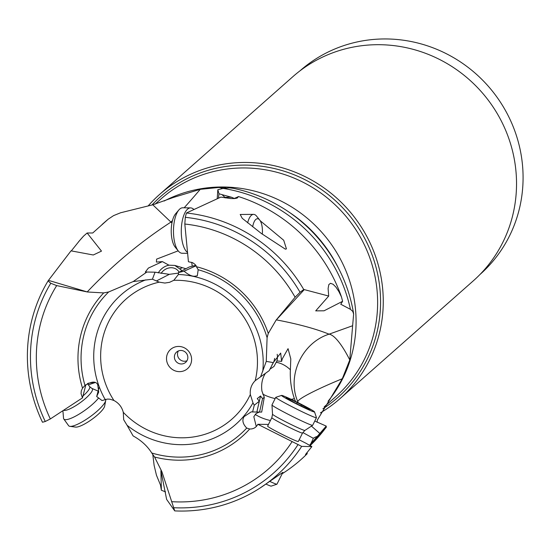 <?xml version="1.0" encoding="UTF-8"?>
<svg xmlns="http://www.w3.org/2000/svg" width="550" height="550" viewBox="0 0 550 550"><rect width="100%" height="100%" fill="white"/><g stroke="black" fill="none" stroke-linecap="round" stroke-linejoin="round"><path stroke-width="0.82" d="M479.944 274.526A135.905 130.962 -131.5 0 0 512.518 125.056A135.905 130.962 -131.5 0 0 381.989 38.981A135.905 130.962 -131.5 0 0 299.963 70.847M339.996 398.633L473.268 280.871A136.235 131.285 -131.5 0 0 505.952 131.024A136.235 131.285 -131.5 0 0 375.093 44.729A136.235 131.285 -131.5 0 0 292.847 76.691L159.576 194.459A136.235 131.285 48.5 0 1 241.821 162.498A136.235 131.285 48.5 0 1 372.68 248.792A136.235 131.285 48.5 0 1 339.996 398.633A136.235 131.285 48.5 0 1 320.396 412.864M148.287 205.776A136.235 131.285 48.5 0 1 159.576 194.459M184.167 207.797A51.494 2.007 130.4 0 0 200.262 189.331L218.391 187.516L226.16 187.928M200.262 189.331L173.381 197.45L152.79 204.792L120.588 212.774L113.603 215.607L108.219 219.175L92.737 232.987L87.127 233.008L101.489 251.109L93.273 254.987L71.019 250.841L48.469 280.356L87.498 291.995L103.696 292.909L108.687 291.954A96.979 93.452 -131.5 0 0 84.982 385.467L82.534 388.149L81.304 390.837L81.056 393.69L82.472 397.863L50.332 418.949L45.265 421.493L42.487 422.242A151.841 146.321 -131.5 0 1 48.036 280.968L50.786 283.264L56.684 285.594L87.498 291.995M171.937 223.039L152.79 204.792M172.507 220.488A51.494 2.007 130.4 0 1 170.974 222.062C140.394 241.952 112.475 265.238 87.23 291.906A51.494 8.071 103.6 0 1 87.209 291.933M71.294 250.917L79.468 240.742L83.641 236.032L87.127 233.008M48.469 280.356L48.036 280.968M78.313 242.103L78.781 241.553A156.083 150.404 48.5 0 1 83.641 236.032M82.472 397.863L85.896 384.677M256.871 412.012L260.528 395.979L257.262 398.571L259.284 401.232L254.265 405.219L252.979 402.841L250.326 394.508A80.032 77.124 48.5 0 1 183.899 437.786A80.032 77.124 48.5 0 1 123.276 412.308C121.894 407 118.779 403.061 113.933 400.489L110.034 399.204L107.463 399.073L102.032 400.544L96.683 396.529L98.718 392.074L97.694 384.526C95.693 381.033 91.458 381.342 84.982 385.467M96.683 396.529L98.993 387.723M178.173 250.834L156.599 259.139L156.399 262.082L162.394 261.614L148.376 268.077L145.31 272.051L146.884 272.03L133.176 281.566L108.687 291.954M233.276 188.32L229.357 187.839L223.176 188.416L217.827 189.709L217.216 198.694M158.276 272.91A14.163 12.292 138.2 0 1 168.96 265.189L174.783 265.423L181.252 269.961L181.328 271.067M178.502 273.096L169.311 274.34L155.059 272.188L146.884 272.03M162.394 261.614L168.96 265.189M179.114 272.202A11.158 9.687 -41.8 0 0 178.021 270.662A11.158 9.687 -41.8 0 0 171.463 267.733A11.158 9.687 -41.8 0 0 161.054 273.426M217.827 189.709L218.989 193.758L218.446 198.151M225.197 197.423A14.871 11.419 68.8 0 1 222.173 194.686L231.688 197.292A10.725 2.647 -5.5 0 0 229.824 197.209A10.725 2.647 -5.5 0 0 225.197 197.423L225.225 197.904M218.989 193.758L222.173 194.686M231.688 197.292L234.403 198.488L238.473 196.556A156.083 150.404 48.5 0 1 341.461 296.904L338.931 291.665L335.961 287.134L333.087 284.254L330.481 283.298L328.811 284.625L328.103 288.544L328.707 296.058L315.707 310.874L324.074 310.791L342.623 301.297L341.461 296.904M235.991 198.392A10.725 2.647 -5.5 0 0 235.159 197.945M328.707 296.051L304.267 289.609L276.341 319.873C298.066 324.005 315.645 328.769 329.065 334.173L352.626 325.731L353.636 314.105L352.784 311.403L350.453 309.341L340.759 304.239L342.623 301.297M317.082 422.29L317.405 419.987L342.299 378.744L349.772 359.941L352.626 325.731M298.21 402.751L297.77 401.679C286.674 375.753 301.984 342.732 329.065 334.173A51.494 12.925 -110.7 0 1 349.772 359.941M152.783 454.472L154.124 465.376L156.447 475.2L160.469 484.969L161.377 490.236L160.903 470.759L166.629 499.393L174.584 510.689L173.216 506.426M309.526 445.314L326.232 426.099L326.232 427.384M326.232 426.099L314.779 421.053M295.543 401.438L294.381 398.654C291.239 389.379 289.905 379.768 290.379 369.813L290.792 358.896L288.056 348.666L282.281 358.868L281.627 361.364L280.672 353.072L273.274 362.615L266.269 361.377L260.597 376.826L269.246 370.611L273.274 362.615M304.267 289.609L303.738 289.513L300.053 292.277L295.103 297.241L276.127 320.086L268.276 333.431L267.087 337.679L266.269 361.377M319.674 433.338L311.431 426.106M310.454 444.324A10.725 2.014 117.1 0 0 311.438 442.441A10.725 2.014 117.1 0 0 313.301 438.288L302.823 432.534M313.301 438.288A14.871 14.389 166.8 0 1 317.219 436.411M174.584 510.689L174.728 510.895A151.841 146.321 -131.5 0 0 185.027 511.019A151.841 146.321 -131.5 0 0 259.799 488.201A151.841 146.321 -131.5 0 0 301.682 446.394L311.877 446.6A17.029 0.853 -153.4 0 1 306.439 443.499L299.166 439.78M311.877 446.6L305.58 454.41L305.484 454.912L307.134 453.798L307.202 452.286M307.134 453.798A156.083 150.404 48.5 0 1 283.312 473.021L282.164 473.763M161.377 490.236L165.605 491.899M270.036 481.525A17.167 0.859 26.6 0 0 276.829 484.234A17.167 0.859 26.6 0 0 276.911 484.22A17.167 0.859 26.6 0 0 276.946 484.192L282.872 472.347L259.799 488.201M252.979 402.841A86.494 83.346 48.5 0 1 183.7 444.661A86.494 83.346 48.5 0 1 183.528 444.668A86.494 83.346 48.5 0 1 127.078 425.301L133.107 435.916C141.192 440.378 147.4 446.071 151.752 452.994A96.979 93.452 -131.5 0 0 181.631 457.105A96.979 93.452 -131.5 0 0 181.741 457.105A96.979 93.452 -131.5 0 0 246.716 428.072L249.686 428.993C253.364 429.144 256.08 427.584 257.833 424.297L301.682 446.394M257.833 424.297L268.476 424.408M267.726 426.099A17.167 0.859 26.6 0 0 267.609 426.14A17.167 0.859 26.6 0 0 281.793 434.191A17.167 0.859 26.6 0 0 298.189 441.54A17.167 0.859 26.6 0 0 298.306 441.499L302.528 433.07A17.167 0.859 -153.4 0 1 302.404 433.104A17.167 0.859 -153.4 0 1 286.007 425.762A17.167 0.859 -153.4 0 1 271.824 417.711L267.609 426.14M174.728 510.895L161.872 471.632L154.564 457.016A99.832 96.202 48.5 0 0 181.507 460.178A99.832 96.202 48.5 0 0 181.617 460.171A99.832 96.202 48.5 0 0 249.686 428.993L250.339 429.021M246.716 428.072C242.756 423.926 241.89 420.097 244.117 416.598L251.247 411.868L256.857 412.053L259.284 401.232M256.933 412.012L261.69 412.087L264.289 397.258L261.931 391.105C261.03 384.292 262.199 378.379 265.423 373.361M259.359 412.039L256.156 413.476L253.832 416.694L256.279 426.539M88.364 384.842L95.109 382.573M151.752 452.994L154.564 457.016M123.276 412.308L123.688 419.739L127.078 425.301M133.176 281.566L152.412 279.214L159.225 282.157L164.897 283.051L169.579 282.315L173.793 280.314A80.032 77.124 48.5 0 1 174.219 280.301A80.032 77.124 48.5 0 1 255.186 380.696L260.597 376.826M155.059 272.188L152.412 279.214M185.879 268.73L174.783 265.423M173.793 280.314L178.393 274.491L178.482 272.525L189.344 266.949L195.834 265.279M178.482 272.525L184.078 271.184C188.327 274.739 191.854 276.423 194.659 276.244L197.306 275.798L198.192 269.741L195.092 264.447L192.699 262.721L188.43 261.738L184.821 224.029L185.288 217.319L186.423 213.001L220.853 197.106L230.574 198.529L234.486 198.577L237.229 198.048L238.473 196.556M184.078 271.184L196.185 265.746M277.186 354.289A14.163 12.664 -53.2 0 1 276.904 360.958L281.627 361.364M269.775 369.291L273.962 366.479L276.904 360.958M272.03 364.698A11.158 9.976 126.8 0 0 273.309 362.725A11.158 9.976 126.8 0 0 274.601 358.435M294.381 398.654A25.747 12.609 12.2 0 1 291.156 399.328M275.158 398.578A25.747 12.609 12.2 0 1 264.557 395.017A25.747 12.609 12.2 0 1 262.701 394.068M255.221 414.377A25.747 12.609 -167.8 0 0 259.806 416.955A25.747 12.609 -167.8 0 0 270.421 420.516M259.538 412.074L262.556 398.64L264.289 397.258M260.528 395.979L262.556 398.64M250.326 394.508C249.824 389.091 251.446 384.491 255.186 380.696M254.265 405.219L252.587 412.019M88.076 383.274L94.194 382.298M191.586 358.758A12.808 12.348 -131.5 0 0 178.31 346.438A12.808 12.348 -131.5 0 0 166.526 359.336A12.808 12.348 -131.5 0 0 179.809 371.649A12.808 12.348 -131.5 0 0 191.586 358.758M174.405 357.376A6.868 6.614 -131.5 0 0 185.666 362.368A6.868 6.614 -131.5 0 0 183.645 351.058A6.868 6.614 -131.5 0 0 174.405 357.376M186.986 360.745A6.868 6.614 48.5 0 1 178.344 350.969M303.738 289.513A151.841 146.321 -131.5 0 0 186.423 213.001M247.651 222.853A17.167 6.786 -89.2 0 1 252.402 214.644A17.167 6.786 -89.2 0 1 253.646 214.369L240.206 214.472L242.234 218.309L261.278 233.42L285.361 249.157L286.44 248.882L283.711 240.261L260.232 220.77M266.09 484.144A12.87 0.646 26.6 0 0 271.102 486.138A12.87 0.646 26.6 0 0 271.164 486.131A12.87 0.646 26.6 0 0 271.191 486.104M275.77 397.354L271.975 404.938A22.742 1.134 26.6 0 0 271.968 404.972A22.742 1.134 26.6 0 0 291.06 415.759A22.742 1.134 26.6 0 0 312.496 425.342A22.742 1.134 26.6 0 0 312.634 425.315A22.742 1.134 26.6 0 0 312.654 425.294L316.449 417.704A22.742 1.134 -153.4 0 1 316.291 417.752A22.742 1.134 -153.4 0 1 294.566 408.024A22.742 1.134 -153.4 0 1 275.77 397.354A22.742 1.134 -153.4 0 1 275.825 397.313L281.572 395.409A18.453 0.921 -153.4 0 1 281.655 395.395A18.453 0.921 -153.4 0 1 298.87 403.081A18.453 0.921 -153.4 0 1 314.531 411.895A18.453 0.921 -153.4 0 1 314.401 411.991A18.453 0.921 -153.4 0 1 296.361 403.893A18.453 0.921 -153.4 0 1 281.572 395.409M314.531 411.895L316.449 417.636A22.742 1.134 -153.4 0 1 316.449 417.704M297.309 402.621L288.633 398.475L287.258 397.911L288.846 399.004L285.911 397.891L295.309 403.116L307.429 408.918L308.804 409.475L307.209 408.382L310.166 409.489L297.309 402.621L296.704 403.837M98.615 397.959A22.742 5.314 144.2 0 1 79.097 414.143A22.742 5.314 144.2 0 1 63.793 418.997A22.742 5.314 144.2 0 1 63.539 418.268L62.899 410.699M63.793 418.997L68.626 425.7A22.742 5.314 -35.8 0 0 69.912 426.346A22.742 5.314 -35.8 0 0 89.877 416.921A22.742 5.314 -35.8 0 0 105.669 400.764A22.742 5.314 -35.8 0 0 105.724 400.517A22.742 5.314 -35.8 0 0 105.648 399.321M69.912 426.346L75.591 427.096A18.453 4.311 -35.8 0 0 91.788 419.451A18.453 4.311 -35.8 0 0 104.596 406.34A18.453 4.311 -35.8 0 0 104.644 406.141A18.453 4.311 -35.8 0 0 104.672 405.955M252.684 226.772A12.87 5.088 -89.2 0 1 256.589 218.928A12.87 5.088 -89.2 0 1 259.696 220.007A12.87 5.088 -89.2 0 1 262.377 229.302A12.87 5.088 -89.2 0 1 262.295 234.204M253.646 214.369A17.167 6.786 -89.2 0 1 256.541 216.088L259.696 220.007M187.543 252.505A22.742 8.992 -89.2 0 1 181.301 229.515A22.742 8.992 -89.2 0 1 188.939 208.251A22.742 8.992 -89.2 0 1 190.596 207.893A22.742 8.992 -89.2 0 1 192.816 208.636L193.916 209.371M190.596 207.893L182.792 207.776A22.742 8.992 90.8 0 0 181.136 208.141A22.742 8.992 90.8 0 0 178.887 209.935A22.742 8.992 90.8 0 0 173.477 230.388A22.742 8.992 90.8 0 0 178.303 250.986A22.742 8.992 90.8 0 0 182.139 253.254L187.626 253.337M178.887 209.935L175.622 213.764A18.453 7.294 90.8 0 0 171.229 230.361A18.453 7.294 90.8 0 0 175.147 247.067L178.303 250.986M151.993 204.978A133.959 129.085 48.5 0 1 241.367 165.144A133.959 129.085 48.5 0 1 241.498 165.144A133.959 129.085 48.5 0 1 373.594 259.16A133.959 129.085 48.5 0 1 322.919 408.76M324.143 406.918L335.727 396.681A131.945 127.146 -131.5 0 0 367.379 251.556A131.945 127.146 -131.5 0 0 240.639 167.977A131.945 127.146 -131.5 0 0 240.515 167.984A131.945 127.146 -131.5 0 0 160.985 198.935L155.031 204.194M164.127 201.039A131.945 127.146 48.5 0 1 218.976 187.021A131.945 127.146 48.5 0 1 219.093 187.021A131.945 127.146 48.5 0 1 341.481 261.168A131.945 127.146 48.5 0 1 328.075 401.252M56.684 285.594A141.591 136.441 -131.5 0 0 50.332 418.949M82.534 388.149A99.832 96.202 48.5 0 1 103.696 292.909M45.265 421.493A148.019 142.636 48.5 0 1 50.786 283.264M192.273 266.193A25.747 12.643 107.2 0 1 191.799 262.322M350.453 309.341A151.793 146.272 -131.5 0 0 223.176 188.416M338.91 269.005L337.569 266.379A137.796 132.784 -131.5 0 0 290.531 213.139L288.09 211.489A148.864 143.454 48.5 0 1 338.91 269.005C346.087 283.092 350.982 297.914 353.588 313.472M221.788 188.746A51.494 13.613 39.8 0 0 220.605 187.55M297.77 401.679A51.494 4.73 158 0 1 298.897 400.132A51.494 4.73 158 0 1 342.299 378.744M326.157 427.481L310.111 445.638A151.793 146.272 -131.5 0 0 326.343 427.013M171.586 501.676A141.591 136.441 -131.5 0 0 183.329 501.902A141.591 136.441 -131.5 0 0 291.995 441.801M297.949 444.696A148.019 142.636 48.5 0 1 184.126 507.856A148.019 142.636 48.5 0 1 173.69 507.719M107.882 219.464A151.793 146.272 -131.5 0 0 104.679 222.207L102.094 224.489M105.119 399.458A86.494 83.346 48.5 0 1 145.819 279.854M156.379 280.974L169.311 274.34M179.712 268.998L182.16 267.74M178.393 274.491A86.494 83.346 48.5 0 1 262.769 371.326M267.087 337.679A96.979 93.452 -131.5 0 0 198.192 269.741M276.141 362.292A25.747 20.247 -123.4 0 1 282.583 364.313A25.747 20.247 -123.4 0 1 290.379 369.813M113.933 400.489A80.032 77.124 48.5 0 1 159.225 282.157M196.824 266.826A99.832 96.202 48.5 0 1 268.276 333.431M295.103 297.241A141.591 136.441 -131.5 0 0 184.821 224.029M185.288 217.319A148.019 142.636 48.5 0 1 300.053 292.277M271.824 417.711L272.532 414.26A18.081 0.908 26.6 0 0 287.712 422.833A18.081 0.908 26.6 0 0 304.755 430.451A18.081 0.908 26.6 0 0 304.865 430.437L302.528 433.07M290.352 399.328L289.981 400.077M301.613 404.8L301.118 405.783M82.961 395.993A17.167 4.008 -35.8 0 0 89.733 387.846A17.167 4.008 -35.8 0 0 89.623 386.588L87.471 383.604M89.623 386.588L91.836 388.382A18.081 4.221 144.2 0 1 92.441 390.081A18.081 4.221 144.2 0 1 79.193 403.418A18.081 4.221 144.2 0 1 63.511 410.3M288.09 211.489C271.329 200.179 253.083 192.459 233.351 188.334M104.679 222.207L108.24 219.161M271.164 486.131L276.911 484.22M304.865 430.437L312.634 425.315M272.532 414.26L271.968 404.972M307.038 408.732L307.209 408.382M288.647 399.41L288.846 399.004M91.836 388.382L98.113 391.084M104.644 406.141L105.724 400.517"/></g></svg>
